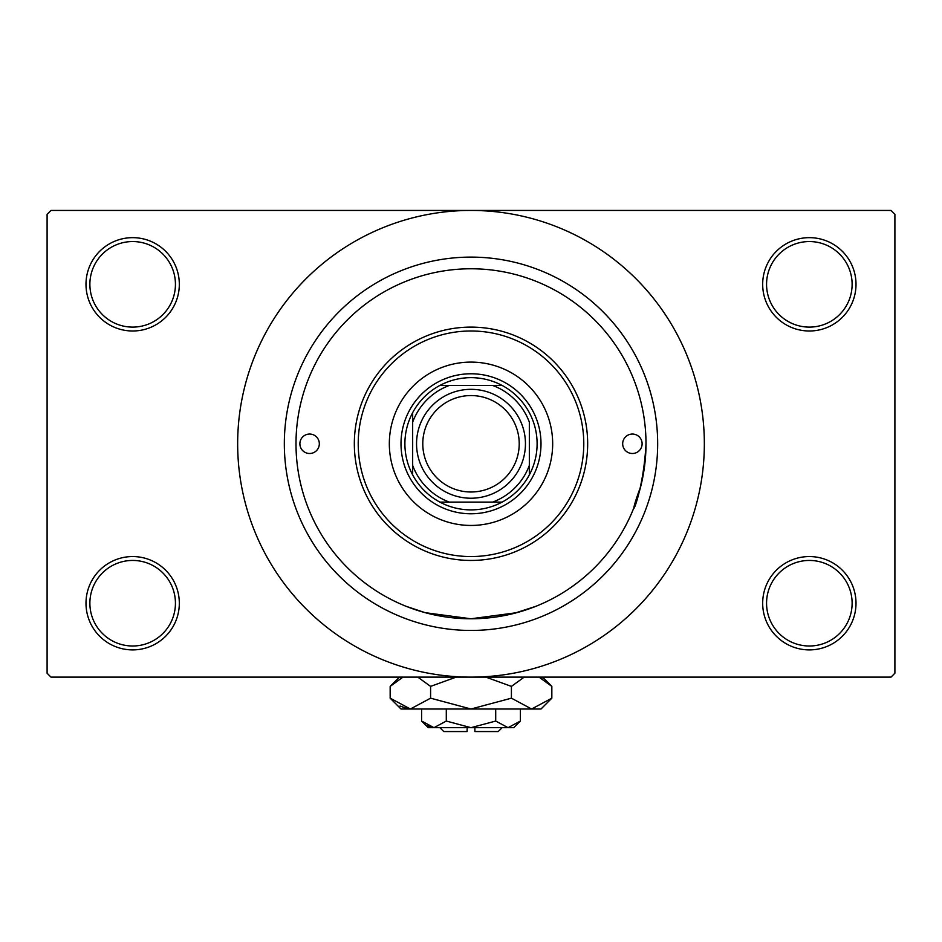 <?xml version="1.0" encoding="UTF-8"?>
<svg xmlns="http://www.w3.org/2000/svg" width="942" height="942" viewBox="0 0 942 942"><rect width="100%" height="100%" fill="white"/><g stroke="black" fill="none" stroke-linecap="round" stroke-linejoin="round"><path stroke-width="1.41" d="M762.679 603.221A46.664 46.664 0 0 1 809.343 556.557A46.664 46.664 0 0 1 856.007 603.221A46.664 46.664 0 0 1 809.343 649.898A46.664 46.664 0 0 1 762.679 603.221M852.121 603.221A42.779 42.779 0 0 0 809.343 560.443A42.779 42.779 0 0 0 766.564 603.221A42.779 42.779 0 0 0 809.343 646A42.779 42.779 0 0 0 852.121 603.221M85.993 603.221A46.664 46.664 0 0 1 132.657 556.557A46.664 46.664 0 0 1 179.321 603.221A46.664 46.664 0 0 1 132.657 649.898A46.664 46.664 0 0 1 85.993 603.221M175.436 603.221A42.779 42.779 0 0 0 132.657 560.443A42.779 42.779 0 0 0 89.879 603.221A42.779 42.779 0 0 0 132.657 646A42.779 42.779 0 0 0 175.436 603.221M85.993 284.331A46.664 46.664 0 0 1 132.657 237.655A46.664 46.664 0 0 1 179.321 284.331A46.664 46.664 0 0 1 132.657 330.995A46.664 46.664 0 0 1 85.993 284.331M175.436 284.331A42.779 42.779 0 0 0 132.657 241.552A42.779 42.779 0 0 0 89.879 284.331A42.779 42.779 0 0 0 132.657 327.11A42.779 42.779 0 0 0 175.436 284.331M762.679 284.331A46.664 46.664 0 0 1 809.343 237.655A46.664 46.664 0 0 1 856.007 284.331A46.664 46.664 0 0 1 809.343 330.995A46.664 46.664 0 0 1 762.679 284.331M852.121 284.331A42.779 42.779 0 0 0 809.343 241.552A42.779 42.779 0 0 0 766.564 284.331A42.779 42.779 0 0 0 809.343 327.11A42.779 42.779 0 0 0 852.121 284.331M513.743 613.477L535.786 606.342L516.805 612.677L470.988 618.776L425.172 612.677L406.214 606.342M284.331 443.776A186.669 186.669 0 0 1 471 257.107A186.669 186.669 0 0 1 657.669 443.776A186.669 186.669 0 0 1 471 630.445A186.669 186.669 0 0 1 284.331 443.776M237.655 443.776A233.345 233.345 0 0 0 471 677.121A233.345 233.345 0 0 0 704.345 443.776A233.345 233.345 0 0 0 471 210.443A233.345 233.345 0 0 0 237.655 443.776M891.014 677.121L50.986 677.121L47.1 673.224L47.1 214.329L50.986 210.443L891.014 210.443L894.9 214.329L894.9 673.224L891.014 677.121M640.701 486.519C623.804 531.547 643.056 501.521 646 443.776A175 175 0 0 0 471 268.776A175 175 0 0 0 296 443.776A175 175 0 0 0 471 618.776A175 175 0 0 0 646 443.776M299.886 443.776A9.726 9.726 0 0 0 309.612 453.502A9.726 9.726 0 0 0 319.326 443.776A9.726 9.726 0 0 0 309.612 434.05A9.726 9.726 0 0 0 299.886 443.776M622.674 443.776A9.726 9.726 0 0 0 632.388 453.502A9.726 9.726 0 0 0 642.114 443.776A9.726 9.726 0 0 0 632.388 434.05A9.726 9.726 0 0 0 622.674 443.776M389.329 443.776A81.671 81.671 0 0 0 471 525.448A81.671 81.671 0 0 0 552.671 443.776A81.671 81.671 0 0 0 471 362.105A81.671 81.671 0 0 0 389.329 443.776M583.781 443.776A112.781 112.781 0 0 0 471 330.995A112.781 112.781 0 0 0 358.219 443.776A112.781 112.781 0 0 0 471 556.557A112.781 112.781 0 0 0 583.781 443.776M354.333 443.776A116.667 116.667 0 0 1 471 327.11A116.667 116.667 0 0 1 587.667 443.776A116.667 116.667 0 0 1 471 560.443A116.667 116.667 0 0 1 354.333 443.776M471 377.66A66.117 66.117 0 0 0 439.89 385.443L449.346 385.443L439.89 385.443A66.117 66.117 0 0 0 412.667 474.886L412.667 465.43L412.667 474.886A66.117 66.117 0 0 0 502.11 502.11L492.654 502.11L502.11 502.11A66.117 66.117 0 0 0 529.333 474.886L529.333 422.122A62.219 62.219 0 0 0 492.654 385.443L449.346 385.443A62.219 62.219 0 0 0 412.667 422.122L412.667 465.43A62.219 62.219 0 0 0 449.346 502.11L492.654 502.11A62.219 62.219 0 0 0 529.333 465.43L529.333 474.886A66.117 66.117 0 0 0 502.11 385.443L492.654 385.443L502.11 385.443A66.117 66.117 0 0 0 471 377.66M471 513.779A70.002 70.002 0 0 1 400.998 443.776A70.002 70.002 0 0 1 471 373.774A70.002 70.002 0 0 1 541.002 443.776A70.002 70.002 0 0 1 471 513.779M439.89 502.11L449.346 502.11L439.89 502.11M412.667 412.667L412.667 422.122L412.667 412.667M422.781 443.776A48.219 48.219 0 0 0 471 491.995A48.219 48.219 0 0 0 519.219 443.776A48.219 48.219 0 0 0 471 395.558A48.219 48.219 0 0 0 422.781 443.776M525.448 443.776A54.448 54.448 0 0 1 471 498.224A54.448 54.448 0 0 1 416.552 443.776A54.448 54.448 0 0 1 471 389.329A54.448 54.448 0 0 1 525.448 443.776M502.11 727.671L498.224 731.557L474.886 731.557L474.886 727.671M421.604 721.054L428.221 727.671L513.779 727.671L520.396 721.054L508.044 727.671L495.704 721.054L471 727.671L446.296 721.054L433.956 727.671L421.604 721.054L421.604 709.008M446.296 721.054L446.296 709.008M427.597 725.823L432.248 727.542M520.396 721.054L520.396 709.008M495.704 721.054L495.704 709.008M541.968 678.546L539.048 677.121L551.835 686.388L551.835 698.175L541.002 709.008L400.998 709.008L390.165 698.175L390.165 686.388L402.952 677.121M551.835 698.175L531.618 709.008L511.412 698.175L471 709.008L430.588 698.175L410.382 709.008L390.165 698.175M430.588 698.175L430.588 686.388L456.163 677.121M417.789 677.121L430.588 686.388M400.032 706.017L407.592 708.784M531.618 709.008L534.408 708.784L531.618 709.008M511.412 698.175L511.412 686.388L524.199 677.121M485.837 677.121L511.412 686.388M467.114 727.671L467.114 731.557L443.776 731.557L439.89 727.671M542.557 677.121L551.835 686.388M399.443 677.121L390.165 686.388"/></g></svg>
